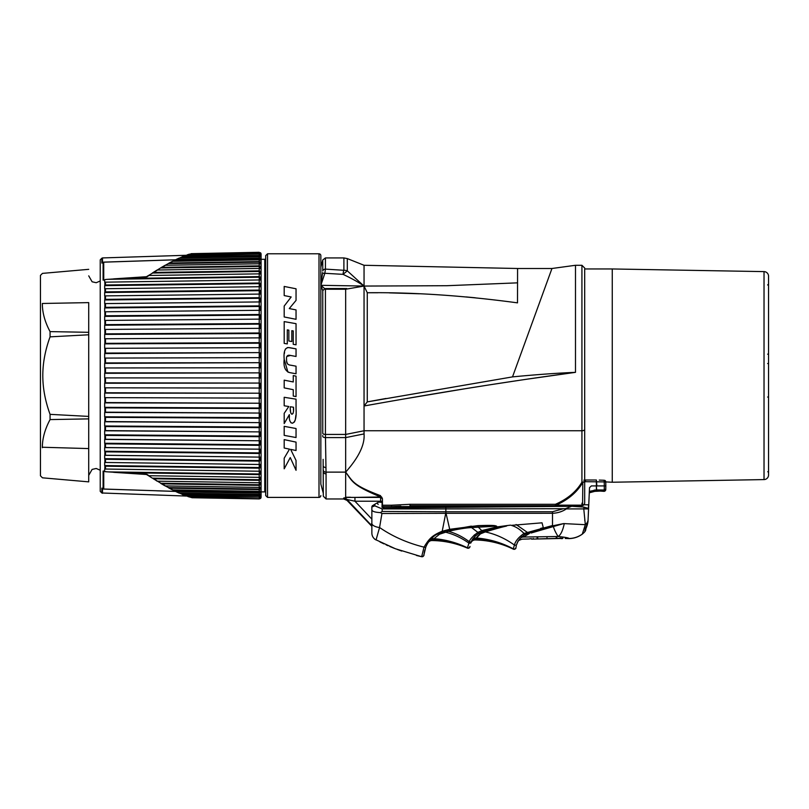 <?xml version="1.0" encoding="UTF-8"?>
<svg xmlns="http://www.w3.org/2000/svg" width="809" height="809" viewBox="0 0 809 809"><rect width="100%" height="100%" fill="white"/><g stroke="black" fill="none" stroke-linecap="round" stroke-linejoin="round"><path stroke-width="1.21" d="M768.55 469.503L768.55 467.693L768.55 469.503M764.03 271.612A4.601 4.601 0 0 1 768.55 276.203L768.55 474.994A4.601 4.601 0 0 1 764.03 479.585L612.261 482.235L612.261 268.962L764.03 271.612L764.03 479.585M768.55 363.423L768.55 365.051L768.55 363.423L767.63 363.554L768.55 363.423M584.685 478.635L584.685 268.962L612.261 268.962M604.94 480.445L604.101 480.253L604.94 480.445A1.84 1.81 179 0 1 605.759 481.911L612.261 482.235M583.825 480.192L585.433 480L585.453 481.689L604.242 481.911L604.101 480.253L599.267 480.091M585.433 480L596.395 480L596.395 485.916L591.349 485.916L589.508 487.675L588.578 508.901L566.391 508.901C562.376 511.591 557.755 513.058 552.507 513.3L552.507 525.537L524.01 533.444C518.68 537.166 515.475 541.029 514.382 545.023L513.27 549.058C501.438 542.97 488.96 539.542 475.844 538.764L480.415 533.889L485.279 531.918C510.6 524.353 504.492 527.094 507.395 525.526L496.817 526.952L482.568 530.37L478.008 532.271C472.638 536.347 469.746 539.512 469.331 541.757L467.39 548.108C456.104 543.244 444.323 540.725 432.026 540.543A4.601 4.601 33.1 0 0 428.123 542.637L428.386 542.232M604.262 488.697L604.313 485.916L605.83 485.916L605.759 481.911L604.242 481.911L604.313 485.916L596.87 485.916L596.395 480M585.453 481.689L584.685 481.79M378.885 502.005L382.141 502.035L382.01 507.273L383.962 507.931L573.652 506.282L573.652 505.494L555.409 505.686L571.174 505.686M584.685 268.962L584.685 502.925A2.761 2.761 0 0 1 581.924 505.686L573.652 505.686M581.974 503.168L581.924 505.686A2.761 1.122 -90 0 0 582.581 505.17L556.056 505.17A2.761 0.657 -115 0 1 555.409 504.3L555.409 505.686L410.011 505.686L409.951 504.3L391.556 505.221L391.627 506.606L573.652 506.141M555.409 505.686A2.761 1.122 -90 0 0 556.056 505.17C568.171 499.77 577.1 492.185 582.824 482.437L582.581 505.17A2.761 2.306 0 0 0 584.685 502.925L584.685 480.789A2.761 1.375 180 0 1 581.924 482.174A2.761 1.254 28 0 0 582.824 482.437A2.761 1.739 -0 0 0 584.685 480.789L584.685 480.789M400.819 506.141L391.627 506.606L391.556 505.221L382.435 505.221L382.435 498.91M384.771 507.931L384.75 507.931A2.296 2.296 -90.5 0 1 382.657 506.606L391.627 506.606L382.435 506.606L382.435 501.216L380.594 501.216L380.594 497.404L346.828 497.404L380.594 497.404A1.84 1.84 0 0 1 382.435 499.244L380.918 496.675A2.467 0.688 107.8 0 1 380.594 496.979L354.949 497.404L354.949 501.216L380.594 501.216L380.594 502.005M583.967 504.786L588.558 504.796L588.396 508.406L583.774 507.071L571.65 506.292L565.349 508.719L566.391 508.901M378.652 502.065L382.435 502.46L382.435 501.216M382.657 506.606L382.435 505.625L382.01 507.273M382.435 502.46L382.435 505.625M375.821 539.825A7.685 7.645 58.9 0 0 375.983 539.916C374.496 539.128 374.496 539.128 375.983 539.916C374.496 539.128 374.496 539.128 375.983 539.916C374.496 539.128 374.496 539.128 375.983 539.916L375.821 539.825A7.685 7.645 58.9 0 1 371.867 533.091L371.867 523.453L370.694 524.586L347.021 499.487A4.601 4.561 -0.1 0 0 343.694 498.061L346.828 497.404L345.665 497.262L345.665 472.122C358.812 457.318 364.94 444.576 364.05 433.917L364.05 430.762L345.665 434.433L345.665 289.238L325.42 289.238L320.839 285.304L322.761 290.653L320.839 285.304L320.839 484.075L323.307 493.268M350.469 497.232L345.665 497.262M325.42 289.238L325.42 434.433L326.067 473.862L326.057 472.122L345.665 472.122C352.997 481.689 352.906 485.258 380.594 495.684M345.665 289.238L364.05 286.062L364.05 430.762L581.924 430.762L581.924 482.174C576.281 491.68 567.433 499.052 555.409 504.3L409.951 504.3M322.619 272.542L320.839 285.304L364.05 286.062L367.266 292.737L367.266 401.891L512.512 376.893L551.96 268.497L512.512 376.893C535.184 374.688 556.177 373.171 575.492 372.342L575.492 265.281L581.924 265.281L581.924 430.762A2.761 1.375 180 0 0 584.685 429.377M524.748 379.512L575.492 372.342C498.101 382.839 432.016 393.852 364.05 405.987L367.266 401.891L386.035 398.473M475.419 297.803L466.186 296.933M419.386 293.778L389.281 292.868M377.934 292.737L367.266 292.737C413.632 292.221 463.709 295.588 517.507 302.859L517.578 268.497L551.96 268.497L550.019 273.816M523.12 347.728L520.177 355.818M380.736 403.013L393.629 400.748M402.022 399.292L464.932 388.765M465.923 388.603L484.075 385.721M489.192 384.912L521.562 379.987M381.575 496.878A1.84 1.466 180 0 0 380.918 496.675L381.019 497.161A1.84 1.79 180 0 1 382.344 498.354M347.021 499.487L354.949 501.216L371.867 519.145L371.867 513.796M322.761 435.495L322.771 436.587A2.761 1.375 179.4 0 0 325.44 437.598L345.665 437.598L345.665 472.122C352.684 482.002 352.684 485.248 380.594 496.979M370.694 524.586L371.867 525.617M364.05 433.917L345.665 437.598L345.665 434.433L325.42 434.433A2.761 1.375 180 0 1 322.761 433.412L322.761 290.653L324.712 288.823M323.135 459.36L323.307 496.21L326.067 498.971L326.067 473.862A2.761 2.124 180 0 1 323.307 471.738M320.839 285.304L324.854 273.29L325.42 269.114A2.761 2.498 0 0 0 322.761 270.964L322.761 259.972L320.839 267.122L320.839 255.624L320.839 484.075M321.83 277.356L321.547 279.236M321.163 282.169L321.062 283.079M325.966 467.562A2.761 1.982 178.4 0 1 323.307 466.126M322.407 273.897A2.761 1.203 10.1 0 1 324.854 273.29L343.026 274.352C351.46 278.306 358.468 282.21 364.05 286.062L364.05 265.281L364.05 286.062L347.304 270.853L347.304 258.587L343.896 257.929L325.42 257.929L322.761 259.972M325.42 257.929L325.42 269.114L343.774 270.287A9.192 1.112 93.5 0 0 343.026 274.352L347.304 270.853A9.192 8.232 0 0 0 343.896 270.267L343.896 257.929M517.578 282.847L446.881 285.708L364.05 286.062M320.839 495.573A1.84 1.84 0 0 1 318.999 497.404L267.526 497.404L265.686 495.573L265.686 255.624L265.686 492.812A0.92 0.92 0 0 0 264.765 491.892L261.085 491.892M320.839 255.624A1.84 1.84 0 0 0 318.999 253.793L318.999 497.404M267.526 497.404L267.526 253.793L318.999 253.793M296.043 300.402L296.043 288.783L284.192 286.447L284.192 295.578L291.179 296.964L284.192 306.065L284.192 316.966L296.043 319.302L296.043 309.908L289.268 308.573L296.043 300.402M296.043 344.806L296.043 323.671L284.192 321.598L284.192 343.39L287.286 343.926L287.286 329.88L288.853 330.163L288.853 341.004L291.806 341.519L291.806 330.679L293.242 330.921L293.242 344.31L296.043 344.806M296.043 366.184L296.043 373.778L289.723 372.605C285.183 371.21 283.332 366.77 284.192 359.257C283.443 350.863 285.294 347.01 289.723 347.688L296.043 348.861L296.043 356.476L290.502 355.444C287.438 354.686 286.133 356.102 286.588 359.671C286.295 363.11 287.67 364.95 290.734 365.193L296.043 366.184L290.734 365.193M293.262 381.959L293.262 375.598L296.043 376.155L296.043 396.592L293.262 396.046L293.262 389.685L284.192 387.885L284.192 380.159L293.262 381.959M294.486 421.934L292.352 423.259C295.356 422.106 296.59 417.373 296.043 409.041L296.043 399.171L284.192 397.29L284.192 405.774L288.803 406.502L284.192 405.774M290.836 422.692L292.352 423.259C289.946 422.581 288.944 419.709 289.349 414.633L284.192 423.572L284.192 413.348L288.803 406.502M296.043 437.538L296.043 428.517L284.192 426.343L284.192 435.373L296.043 437.538L284.192 435.373M289.511 449.147L284.192 458.207L284.192 468.816L290.259 457.581L296.043 470.302L296.043 460.432L290.643 449.379L296.043 450.522L296.043 442.118L284.192 439.621L284.192 448.024L289.511 449.147L284.192 448.024M290.765 413.025L291.918 414.279C293.343 413.621 293.869 411.275 293.495 407.24L290.35 406.745C289.996 410.689 290.512 413.197 291.918 414.279L293.05 413.48M261.085 259.305L264.765 259.305A0.92 0.92 0 0 0 265.686 258.384M259.214 252.287L191.217 253.672L260.437 252.721A1.84 1.84 0 0 1 261.085 254.097L261.085 497.1A1.84 1.84 0 0 1 260.468 498.475L259.224 498.91L260.437 498.475M260.437 254.016L259.224 253.52L187.668 254.754L189.549 254.147L260.437 252.944L259.224 252.934L259.214 253.52L260.437 254.016L260.437 254.774L259.224 254.42L259.214 255.391L260.437 255.917L260.437 257.04L259.224 256.736L259.214 258.081L260.437 258.627L260.437 260.124L259.224 259.851L259.214 261.58L260.437 262.146L260.437 263.987L259.224 263.774L259.214 265.848L260.437 266.434L260.437 268.618L259.224 268.446L259.214 270.873L260.437 271.47L260.437 273.988L259.224 273.857L259.214 276.617L260.437 277.214L260.437 280.035L259.224 279.965L259.214 283.029L260.437 283.635L260.437 286.75L259.224 286.72L259.214 290.077L260.437 290.684L260.437 294.061L104.674 295.892L104.674 292.514L105.483 291.897L259.224 290.077L259.234 290.684L104.674 292.514M104.674 295.892L259.224 294.092L259.214 297.712L260.437 298.309L260.437 301.939L259.224 302.01L259.214 305.873L260.437 306.469L260.437 310.312L259.224 310.434L259.214 314.509L260.437 315.095L260.437 319.13L259.224 319.312L259.214 323.57L260.437 324.136L260.437 328.343L259.224 328.565L259.214 332.984L260.437 333.53L260.437 337.869L259.224 338.142L259.214 342.682L260.437 343.208L260.437 347.658L259.224 347.971L259.214 352.613L260.437 353.108L260.437 357.639L259.224 357.993L259.214 362.695L260.437 363.16L260.437 367.741L259.224 368.135L259.214 372.868L260.437 373.303L260.437 377.894L259.224 378.329L259.214 383.062L260.437 383.456L260.437 388.037L259.224 388.502L259.214 393.204L260.437 393.558L260.437 398.089L259.224 398.584L259.214 403.226L260.437 403.539L260.437 407.989L259.224 408.515L259.214 413.055L260.437 413.328L260.437 417.666L259.224 418.213L259.214 422.632L260.437 422.854L260.437 427.061L259.224 427.627L259.214 431.885L260.437 432.067L260.437 436.102L259.224 436.688L259.214 440.763L260.437 440.885L260.437 444.728L259.224 445.324L259.214 449.187L260.437 449.258L260.437 452.888L259.224 453.485L259.214 457.105L260.437 457.136L260.437 460.513L259.224 461.12L259.214 464.477L260.437 464.447L260.437 467.562L259.224 468.168L259.214 471.232L260.437 471.162L260.437 473.983L259.224 474.58L259.214 477.34L260.437 477.209L260.437 479.727L259.224 480.324L259.214 482.751L260.437 482.579L260.437 484.763L259.224 485.349L259.214 487.423L260.437 487.21L260.437 489.051L259.224 489.617L259.214 491.346L260.437 491.073L260.437 492.57L259.224 493.116L259.214 494.461L260.437 494.157L260.437 495.28L259.224 495.806L259.214 496.777L260.437 496.423L260.437 497.181L259.214 498.263L260.437 498.253L259.214 498.91L192.016 497.737L259.224 498.708L189.549 497.05L187.668 496.443L259.234 497.181L185.433 495.502M260.437 495.28L259.224 495.806L182.581 494.511L185.059 495.502L260.437 497.181M260.437 492.57L259.224 493.116L176.473 491.751L179.386 493.116L259.224 494.461L259.234 495.28L181.438 493.965L178.718 492.792M260.437 479.727L259.234 479.727L259.224 480.324L153.71 478.776L157.543 481.183L259.224 482.751L259.224 485.349L161.942 483.853L165.501 485.926L259.224 487.423L259.224 489.617L169.556 488.181L172.813 489.91L259.224 491.346L259.234 492.57L175.26 491.184L172.165 489.667M260.437 473.983L259.234 473.983L259.224 474.58L121.916 472.689L146.925 474.347L148.998 475.722L259.224 477.34L259.234 479.727L152.325 478.159L148.33 475.591M121.916 472.689L108.254 471.9L259.234 473.983L259.234 471.232L104.674 469.028L104.654 471.253L103.107 471.05L103.107 488.767L101.863 488.13L101.863 492.994L100.225 491.356L100.225 259.841L101.863 258.202L101.863 263.067L102.46 262.874L101.863 263.067A0.92 0.88 180 0 1 102.49 262.814L103.067 262.703M104.674 465.579L105.483 466.196L259.224 468.168L259.234 467.562L104.674 465.579L104.674 462.465L259.224 464.477L259.234 467.562L260.437 467.562M104.674 458.683L105.483 459.3L259.224 461.12L259.234 460.513L104.674 458.683L104.674 455.305L105.483 455.285L259.224 457.105L104.674 455.305M104.674 451.23L105.483 451.837L259.224 453.485L259.234 452.888L104.674 451.23L104.674 447.599L105.483 447.539L259.224 449.187L104.674 447.599M104.674 443.251L105.483 443.858L259.224 445.324L259.234 444.728L104.674 443.251L104.674 439.408L105.483 439.287L259.224 440.763L104.674 439.408M104.674 434.817L105.483 435.404L259.224 436.688L259.234 436.102L104.674 434.817L104.674 430.782L105.483 430.61L259.224 431.885L104.674 430.782M104.674 425.979L105.483 426.555L259.224 427.627L259.234 427.061L104.674 425.979L104.674 421.772L105.483 421.56L259.224 422.632L104.674 421.772M104.674 416.797L105.483 417.343L259.224 418.213L259.234 417.666L104.674 416.797L104.674 412.448L105.483 412.185L259.224 413.055L104.674 412.448M104.674 407.332L105.483 407.857L259.224 408.515L259.234 407.989L104.674 407.332L104.674 402.872L105.483 402.569L259.224 403.226L104.674 402.872M104.674 397.644L259.234 398.089L104.674 397.644L104.674 393.113L105.483 392.759L259.224 393.204L104.674 393.113M104.674 387.814L259.234 388.037L104.674 387.814L104.674 383.233L105.483 382.839L259.224 383.062L104.674 383.233M104.674 377.894L259.234 377.894L104.674 377.894L104.674 373.303L105.483 372.868L259.224 372.868L104.674 373.303M104.674 367.964L259.234 367.741L104.674 367.964L104.674 363.383L105.483 362.917L259.224 362.695L104.674 363.383M104.674 358.084L259.234 357.639L104.674 358.084L104.674 353.553L105.483 353.058L259.224 352.613L104.674 353.553M104.674 348.325L259.234 347.658L104.674 348.325L104.674 343.865L105.483 343.34L259.224 342.682L259.234 343.208L104.674 343.865M104.674 338.749L259.234 337.869L104.674 338.749L104.674 334.4L105.483 333.854L259.224 332.984L259.234 333.53L104.674 334.4M104.674 329.425L259.234 328.343L104.674 329.425L104.674 325.218L105.483 324.642L259.224 323.57L259.234 324.136L104.674 325.218M104.674 320.415L259.234 319.13L104.674 320.415L104.674 316.38L105.483 315.793L259.224 314.509L259.234 315.095L104.674 316.38M104.674 311.789L259.234 310.312L104.674 311.789L104.674 307.946L105.483 307.339L259.224 305.873L259.234 306.469L104.674 307.946M104.674 303.597L259.234 301.939L104.674 303.597L104.674 299.967L105.483 299.36L259.224 297.712L259.234 298.309L104.674 299.967M104.674 285.617L104.674 288.732L259.224 286.72L259.234 283.635L104.674 285.617L105.483 285.001L259.224 283.029L259.234 283.635L260.437 283.635M103.714 262.167L103.744 279.924L104.482 279.874L103.744 279.924A0.92 0.738 180 0 0 103.107 280.147L104.654 279.944L104.674 282.169L259.224 279.965L259.234 277.214L108.254 279.297L146.925 276.85L148.998 275.475L259.224 273.857L259.234 271.47L152.325 273.038L156.936 270.115M260.437 277.214L259.234 277.214L259.224 276.617L121.916 278.508M185.433 255.695L259.234 254.016L185.059 255.695L182.581 256.686L259.224 255.391L259.234 256.736L179.386 258.081L176.473 259.446L259.224 258.081L259.234 259.851L172.813 261.287L169.556 263.016L259.224 261.58L259.234 263.774L165.501 265.271L161.942 267.344L259.224 265.848L259.234 268.446L157.543 270.014L153.71 272.421L259.224 270.873L259.234 271.47L260.437 271.47M191.217 253.672L190.277 254.147L191.217 253.672M187.668 254.754L186.788 255.118M260.437 266.434L160.607 267.951L153.154 272.532M148.381 275.606L146.833 276.617M260.437 262.146L168.292 263.592L164.844 265.504M172.155 261.56L175.351 259.942M178.718 258.405L181.58 257.11M186.606 255.27L102.49 257.929L102.49 262.814M148.33 275.606L153.71 272.421M157.543 270.014L156.875 270.206L157.543 270.014M160.607 267.951L161.942 267.344L160.607 267.951M168.292 263.592L169.556 263.016L168.292 263.592M172.813 261.287L172.165 261.529L172.813 261.287M179.386 258.081L178.749 258.344M185.059 255.695L184.442 255.968L185.059 255.695M189.549 254.147L188.942 254.42M105.281 279.509L108.254 279.297M102.753 262.672A0.92 0.617 54.9 0 0 102.46 262.874L103.107 262.429L103.107 280.147M260.437 290.684L259.234 290.684L259.234 294.061L260.437 294.061M260.437 298.309L259.234 298.309L259.234 301.939L260.437 301.939M260.437 306.469L259.234 306.469L259.234 310.312L260.437 310.312M260.437 315.095L259.234 315.095L259.234 319.13L260.437 319.13M260.437 324.136L259.234 324.136L259.234 328.343L260.437 328.343M260.437 333.53L259.234 333.53L259.234 337.869L260.437 337.869M260.437 343.208L259.234 343.208L259.234 347.658L260.437 347.658M260.437 353.108L259.234 353.108L259.234 357.639L260.437 357.639M260.437 363.16L259.234 363.16L259.234 367.741L260.437 367.741M260.437 373.303L259.234 373.303L259.234 377.894L260.437 377.894M260.437 383.456L259.234 383.456L259.234 388.037L260.437 388.037M260.437 393.558L259.234 393.558L259.234 398.089L260.437 398.089M260.437 403.539L259.234 403.539L259.234 407.989L260.437 407.989M260.437 413.328L259.234 413.328L259.234 417.666L260.437 417.666M260.437 422.854L259.234 422.854L259.234 427.061L260.437 427.061M260.437 432.067L259.234 432.067L259.234 436.102L260.437 436.102M260.437 440.885L259.234 440.885L259.234 444.728L260.437 444.728M260.437 449.258L259.234 449.258L259.234 452.888L260.437 452.888M260.437 457.136L259.234 457.136L259.234 460.513L260.437 460.513M146.925 474.347L146.207 474.347L146.925 474.347M108.254 471.9L105.281 471.687M191.217 497.525L190.489 497.232M186.788 496.079L101.863 492.994M184.442 495.229L185.059 495.502L184.442 495.229M178.749 492.853L179.386 493.116L178.749 492.853M260.437 489.051L168.292 487.605L169.556 488.181L164.844 485.693M260.437 484.763L160.607 483.246L161.942 483.853L153.154 478.665M153.71 478.776L156.936 481.082M146.833 474.58L148.381 475.591M260.437 498.253L259.487 498.253M175.513 491.387L103.744 489.03L103.744 471.273L104.806 471.283L103.744 471.273A0.92 0.738 180 0 1 103.107 471.05M103.067 488.494L102.49 488.383A0.92 0.88 180 0 1 101.863 488.13M103.461 488.98A0.92 0.617 -55 0 1 103.107 488.767A0.92 0.88 180 0 0 103.744 489.03L103.714 489.03M88.717 332.317L50.067 331.609C44.889 321.952 42.321 312.577 42.341 303.476L42.341 303.476C42.472 263.623 42.472 263.623 42.341 303.476L88.717 302.617L88.717 481.759L88.717 448.58L42.341 447.246M50.067 331.609L50.067 336.847C45.203 350.226 42.786 363.15 42.806 375.598C42.796 388.098 45.213 401.011 50.067 414.35L50.067 419.588C44.879 429.286 42.311 438.66 42.341 447.721C42.472 487.574 42.472 487.574 42.341 447.721M88.717 269.336L42.462 273.381L40.45 275.394L40.45 475.803L42.462 477.816L88.717 481.861M88.717 334.784L50.067 336.847M88.717 416.413L50.067 414.35M88.717 418.88L50.067 419.588M103.744 279.924L104.806 279.914L103.744 279.924M175.513 259.81L103.744 262.167A0.92 0.88 180 0 0 103.107 262.429A0.92 0.617 55 0 1 103.461 262.217M260.437 258.627L175.26 260.013M260.437 255.917L181.438 257.232M260.437 252.944L259.477 252.944M296.043 288.783L284.192 286.447M296.043 309.908L289.268 308.573M296.043 323.671L284.192 321.598M296.043 348.861L288.257 347.536M284.394 353.523L284.546 352.208M284.859 350.61L285.071 349.933M285.284 349.417L285.628 348.81M287.266 347.658L287.862 347.557M289.723 372.605L287.913 372.069M287.893 372.059L284.192 359.257M286.639 361.259L287.357 363.767M290.502 355.444L286.871 356.456M293.262 389.685L284.192 387.885M296.043 396.592L293.262 396.046M284.192 423.572L289.349 414.633L289.41 417.313M295.882 415.229L295.386 419.315M295.214 420.063L294.931 420.963M293.455 410.102L293.495 407.24L290.35 406.745M290.391 409.587L290.583 412.175M296.043 460.432L290.643 449.379L296.043 450.522M378.521 502.136L374.86 504.25L377.247 502.874L378.137 504.462M445.87 507.395L445.87 508.901L382.121 508.901L374.789 505.837L374.86 504.25L373.566 504.998M382.121 508.901L382.202 511.46L445.87 511.763L445.87 508.901L565.349 508.719M496.817 526.952L496.635 526.153C494.936 525.85 496.089 525.122 477.988 525.87L471.344 526.396L471.566 527.579L496.635 526.153C495.047 525.769 496.291 525.001 477.967 525.638L449.662 529.319L442.149 531.26C431.864 535.477 428.78 539.178 424.017 547.147C407.362 542.991 392.547 536.438 379.573 527.508L381.939 513.503L445.87 513.321L445.87 511.763L552.507 511.743L562.791 508.901M585.534 529.673A4.601 4.46 -177.5 0 0 585.797 528.904A4.601 4.46 2.5 0 1 584.867 530.744L588.001 521.451L588.578 508.194M580.882 505.686L580.882 506.717M578.819 506.505A3.681 3.64 5 0 0 578.951 505.777L578.819 506.505M577.333 506.373L577.414 505.686L577.333 506.373M604.222 490.881L604.101 490.001L605.779 489.142L604.222 490.881L604.313 485.916L605.83 485.916L605.769 489.536A1.84 1.84 1 0 1 603.929 491.336L596.708 490.851L596.395 485.916L596.395 489.951L589.346 491.376M605.769 489.354L605.83 485.916M589.286 492.823L594.443 491.437A2.761 2.761 0 0 1 595.161 491.336L603.929 490.901M585.898 528.115L585.756 529.015C585.16 530.138 587.354 526.255 588.001 521.471A4.601 0.637 6.1 0 1 588.001 521.471L588.578 508.901M584.32 528.752L585.301 524.829M585.868 528.975L585.868 528.975A4.601 4.591 2.5 0 1 584.826 531.695L584.826 531.695A13.793 13.783 -177.5 0 1 582.298 534.082L585.332 524.687L563.62 523.585L543.486 528.146L525.021 534.405C520.369 537.631 517.618 540.918 516.789 544.245L517.305 542.94M569.061 538.45L569.061 538.491C568.858 537.894 565.218 537.227 558.109 536.498A22.986 7.615 -87.1 0 0 564.267 523.605M584.846 520.834L584.745 519.954M588.578 508.244L588.578 507.223M583.774 507.071L584.128 508.901M371.867 508.487L371.867 510.014M374.789 505.837L371.867 507.041L371.867 523.453A7.19 3.003 9.2 0 0 379.573 527.508L376.054 539.957M371.867 521.249L371.867 523.453M371.867 511.146L371.867 512.4M371.867 507.041A1.84 1.84 0 0 1 372.787 505.453A1.84 1.84 0 0 0 371.867 507.041L371.867 512.623M382.202 511.46L380.372 512.603C375.234 512.35 372.393 511.49 371.867 509.994M445.87 513.321L552.507 513.3L552.507 511.743M445.719 513.321L442.22 531.24M436.102 534.719L437.356 533.96C431.915 537.085 428.072 541.433 425.827 546.995L426.292 545.923M436.162 534.678L445.648 530.795L442.816 531.109M471.313 526.133L445.648 530.795M432.673 539.724L439.55 534.213L448.398 531.321C457.934 529.126 465.66 527.883 471.566 527.579L478.999 533.232L483.084 531.483L482.568 530.37M525.021 534.405L524.01 533.444C520.096 529.399 515.869 526.699 511.359 525.365L542.03 522.816L543.314 527.711L540.685 528.398M510.58 525.152L507.395 525.526M553.012 526.608A4.601 0.971 -107.8 0 0 552.598 525.84L563.62 523.585L531.088 533.01M583.774 508.901L585.332 524.687A13.793 9.212 -177.5 0 0 588.123 519.459M552.982 525.749A4.601 1.031 -109.3 0 1 553.407 526.487C554.074 529.278 555.641 532.605 558.109 536.498L523.443 537.045C521.36 539.957 521.36 539.957 523.443 537.045L523.413 537.095M528.702 538.986L521.967 539.148M546.995 537.52C572.256 538.673 572.256 538.673 546.995 537.52C521.714 539.391 521.714 539.391 546.995 537.52M569.061 538.602L565.238 538.47M562.943 538.218L531.695 539.118M530.856 538.693L528.904 538.956M560.597 538.521L561.355 538.592M561.679 538.622L562.225 538.673M560.253 537.975L560.091 538.481C563.216 538.754 563.216 538.754 560.091 538.481L533.202 539.087C531.068 539.128 531.068 539.128 533.202 539.087C531.068 539.128 531.068 539.128 533.202 539.087C531.068 539.128 531.068 539.128 533.202 539.087L533.202 538.4M556.845 538.066L557.29 538.612M556.44 538.4L556.177 537.692M537.803 537.955L537.237 538.602L537.024 538.015M519.611 539.087L519.975 538.632A4.601 4.47 -140.3 0 1 523.443 537.045L529.41 533.515A4.601 2.124 -109.8 0 0 527.893 533.08L527.903 533.08M528.075 533.01L523.534 535.346M522.038 536.519L521.016 537.489M525.638 534.071L526.184 533.788M527.316 533.303L527.195 532.261L516.081 524.525M517.639 542.242L518.417 540.816M518.781 540.25L519.125 539.745M516.324 545.762L515.97 547.491A1.84 1.82 9 0 1 515.96 547.491M533.91 532.201A4.601 1.709 -108.3 0 0 532.504 531.483L532.322 531.543M530.674 532.1L529.228 532.605M529.339 532.565L530.694 532.1M527.761 533.131L527.357 532.231M515.93 547.754L515.93 547.754A1.84 1.84 -165.7 0 1 515.909 547.835A1.84 1.84 -165.7 0 1 513.3 549.139C501.287 543.314 488.606 540.25 475.257 539.957L475.844 538.764L475.257 539.957A4.601 4.601 -160.4 0 0 470.838 543.011L471.081 542.374A1.84 1.466 -158.3 0 1 468.765 543.031C461.302 537.763 453.485 534.132 445.294 532.13A4.601 1.416 72.3 0 0 444.283 531.189M537.014 530.037L537.53 529.885M443.979 532.494A4.601 1.476 72.1 0 0 442.907 531.594L442.836 531.614M426.748 545.003L427.243 544.083M427.799 543.142L428.133 542.606M469.958 546.601L469.958 546.601A1.84 1.84 -171.9 0 1 467.359 548.006C456.377 542.9 444.93 540.007 433.007 539.33A4.601 4.541 37 0 0 429.185 541.12L429.68 540.483M380.372 512.603L381.939 513.503M374.779 539.269L395.389 548.745L421.661 556.713C423.481 556.076 424.229 555.53 423.886 555.055L423.997 553.983M421.661 556.713A1.84 1.84 0 0 0 423.886 555.065L425.827 546.995A1.84 0.839 -157.5 0 1 424.017 547.147L421.661 556.713C423.481 556.076 424.229 555.53 423.886 555.055A1.84 1.84 -45 0 1 421.661 556.713L416.453 555.47M397.148 549.412L401.739 551.071M386.115 544.861L388.108 545.751M379.957 541.949L383.992 543.891M389.898 546.52L391.526 547.208M392.719 547.693L394.003 548.209M395.864 548.927L389.786 546.479M424.189 552.678L424.816 549.918M469.978 546.409A1.84 1.82 -171.3 0 1 467.4 547.784C456.6 542.576 445.344 539.522 433.634 538.622A4.601 4.49 39.5 0 0 429.892 540.22L430.176 539.876M431.116 538.834L431.905 538.046M432.4 537.57L433.199 536.873M433.584 536.549L434.18 536.074M484.116 532.261A4.601 1.557 71.8 0 0 483.084 531.483L484.288 531.119C503.845 525.577 503.168 526.538 505.837 525.789M516.718 544.437L516.789 544.245A1.84 1.537 -160.5 0 1 514.382 545.023C505.21 538.47 495.512 534.102 485.279 531.918A4.601 1.557 71.5 0 0 484.288 531.119M476.622 537.388L476.279 537.995A4.601 4.51 28.9 0 0 472.062 540.301L472.628 539.34M474.428 536.943L475.854 535.518M470.858 542.95L471.546 541.302A1.84 1.355 -154.6 0 1 469.331 541.757C462.687 536.761 455.71 533.283 448.398 531.321A4.601 1.254 73.2 0 0 447.529 530.289L447.347 529.865M471.394 541.625L471.516 541.363A4.601 4.551 25.2 0 1 475.844 538.764M479.09 534.779L477.259 536.519M475.692 535.659L474.519 536.842M471.526 538.106L474.62 534.719M480.415 533.889A4.601 2.872 56.3 0 0 477.957 533.889C474.003 537.186 471.859 539.654 471.546 541.302L472.264 539.937L471.546 541.302M469.948 546.672A1.84 1.84 -172.2 0 1 467.39 548.108M477.957 533.889L478.999 533.232A4.601 2.639 59 0 1 481.133 533.485M596.708 490.851L589.306 492.327M767.63 397.027L768.55 397.158L767.63 397.027M767.63 354.17L768.55 354.039M343.694 498.061L343.694 498.971L343.694 498.061M326.057 472.122A2.761 2.083 179.5 0 1 323.307 470.211M346.737 288.55L325.36 288.55M264.765 259.305L264.765 491.892M105.483 466.196L105.483 469.119M105.483 459.3L105.483 462.495M105.483 451.837L105.483 455.285M105.483 443.858L105.483 447.539M105.483 435.404L105.483 439.287M105.483 426.555L105.483 430.61M105.483 417.343L105.483 421.56M105.483 407.857L105.483 412.185M105.483 398.139L105.483 402.569M105.483 388.28L105.483 392.759M105.483 378.329L105.483 382.839M105.483 368.358L105.483 372.868M105.483 358.438L105.483 362.917M105.483 348.628L105.483 353.058M105.483 339.011L105.483 343.34M105.483 329.637L105.483 333.854M105.483 320.586L105.483 324.642M105.483 311.91L105.483 315.793M105.483 303.658L105.483 307.339M105.483 295.912L105.483 299.36M105.483 288.702L105.483 291.897M105.483 282.078L105.483 285.001M104.857 465.832L104.857 469.058M104.857 458.936L104.857 462.475M104.857 451.483L104.857 455.295M104.857 443.504L104.857 447.569M104.857 435.06L104.857 439.358M104.857 426.212L104.857 430.712M104.857 417.019L104.857 421.681M104.857 407.544L104.857 412.337M104.857 397.846L104.857 402.751M104.857 388.007L104.857 392.972M104.857 378.076L104.857 383.072M104.857 368.125L104.857 373.121M104.857 358.225L104.857 363.19M104.857 348.446L104.857 353.351M104.857 338.86L104.857 343.653M104.857 329.516L104.857 334.178M104.857 320.485L104.857 324.985M104.857 311.839L104.857 316.137M104.857 303.628L104.857 307.693M104.857 295.902L104.857 299.714M104.857 288.722L104.857 292.261M104.857 282.139L104.857 285.365M102.49 488.383L102.49 493.268M156.815 490.77L103.724 489.071A0.92 0.92 0 0 1 103.228 488.909L102.561 488.353M569.061 538.491A22.986 22.955 25 0 0 582.298 534.082M446.042 513.321L449.804 529.733M543.486 528.146L543.486 528.146A4.601 1.305 -109.2 0 1 544.305 529.137M515.97 547.491A1.84 1.82 -171 0 1 513.321 548.836C501.6 542.627 489.243 539.016 476.279 537.995M515.94 547.693A1.84 1.84 8.4 0 1 515.93 547.693A1.84 1.84 -171.6 0 1 513.27 549.058A1.84 1.84 8.4 0 0 515.697 548.35M425.544 547.713L425.827 546.995A1.84 0.849 22.7 0 1 425.807 547.036M439.55 534.213A4.601 2.558 60.6 0 0 437.366 533.96M477.967 525.638L478.139 526.993L482.761 531.574A4.601 1.658 70.7 0 1 483.873 532.332M594.443 491.437L594.211 490.072M595.161 491.336L595.161 489.951M596.395 490.851L596.395 489.951L604.101 490.001M768.55 284.677L768.55 286.497M767.63 284.98L768.55 284.06M767.792 471.647L768.55 472.547M605.769 482.417L605.759 481.911A1.84 1.84 0 0 0 604.899 480.394A1.84 1.84 0 0 1 604.91 480.394M605.789 483.59L605.759 481.911M371.867 526.346L347.021 500.397L343.694 498.971L326.067 498.971M551.96 268.497L575.492 265.281M517.578 268.497L364.05 265.281L347.304 258.587M267.526 253.793L265.686 255.624M189.276 254.188L187.314 254.815L189.276 254.188M113.654 278.872L146.459 276.708L148.36 275.556M161.042 267.637L164.945 265.372M168.788 263.238L172.317 261.378M175.846 259.618L178.941 258.162M182.086 256.797L184.705 255.755M148.36 475.641L146.459 474.489L113.654 472.325M104.068 471.111L104.867 471.546M184.705 495.442L182.086 494.4M178.941 493.035L175.846 491.579M172.317 489.819L168.788 487.958M164.945 485.825L161.042 483.56M156.794 490.81L175.563 491.417M100.225 470.221L96.22 468.482L92.105 469.412L88.717 475.348M100.225 280.976L96.22 282.715L92.105 281.785L88.717 275.849M101.863 258.202L102.49 257.929M103.228 262.298L102.561 262.844M175.563 259.78L103.724 262.126A0.92 0.92 0 0 0 103.228 262.288M581.924 265.281L584.685 268.042M569.01 538.602C573.925 538.501 578.374 536.994 582.359 534.102L584.826 531.756L585.858 529.046M587.981 521.684L588.072 520.5M587.405 524.556L587.263 525.061M586.818 526.376L586.474 527.276M521.906 539.259C518.953 540.2 517.639 540.988 517.952 541.625M513.3 549.139C515.232 549.078 516.102 548.644 515.909 547.835M425.827 546.995L425.615 547.531M531.371 538.622L531.553 539.128M556.966 537.742L556.754 538.329M371.867 509.7L371.978 510.337"/></g></svg>
